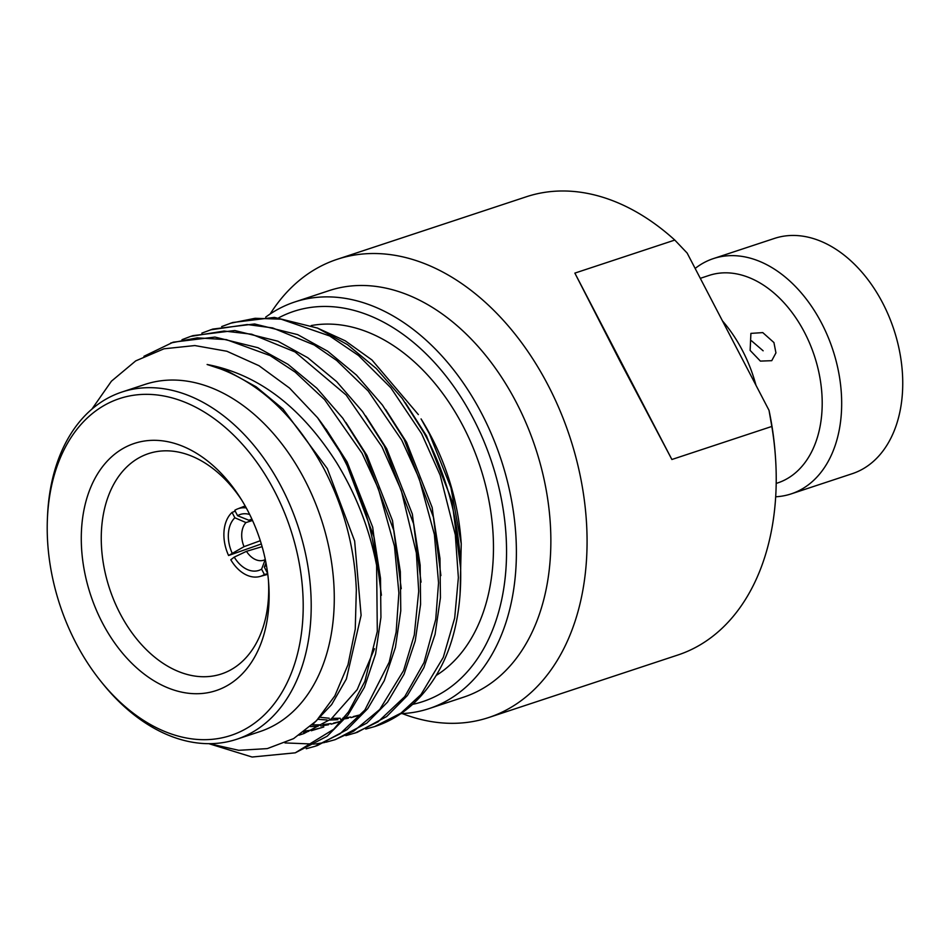 <?xml version="1.0" encoding="UTF-8"?>
<svg xmlns="http://www.w3.org/2000/svg" width="948" height="948" viewBox="0 0 948 948"><rect width="100%" height="100%" fill="white"/><g stroke="black" fill="none" stroke-linecap="round" stroke-linejoin="round"><path stroke-width="1.42" d="M262.11 546.664L246.468 551.333A21.342 14.599 -108.3 0 0 263.805 560.197A21.342 14.599 -108.3 0 0 265.239 559.593L265.298 559.581M252.535 520.488L245.97 522.573L234.855 517.774L232.059 512.394A35.609 24.364 -108.3 0 0 228.587 555.504L244.027 546.664L260.309 540.704M232.059 512.394L235.234 511.197M261.328 543.974L228.587 555.504M246.267 507.927A35.609 24.364 -108.3 0 0 237.593 508.91A35.609 24.364 -108.3 0 0 234.772 510.32L237.581 515.7L248.957 520.286L251.86 519.314M265.973 562.958L264.326 567.07L267.123 572.45A35.609 24.364 -108.3 0 0 267.478 572.106M267.692 573.647L264.397 574.524L261.601 569.156L265.239 559.593M246.468 551.333L234.251 557.116L230.802 559.747A35.609 24.364 -108.3 0 0 259.93 576.491A35.609 24.364 -108.3 0 0 264.397 574.524M245.97 522.573A21.342 14.599 -108.3 0 0 244.027 546.664M251.99 519.291A21.342 14.599 -108.3 0 0 250.402 519.682A21.342 14.599 -108.3 0 0 248.957 520.286M234.855 517.774A29.483 20.169 -108.3 0 0 232.035 552.874M249.691 514.503A29.483 20.169 -108.3 0 0 237.581 515.7M264.326 567.07A29.483 20.169 -108.3 0 0 266.317 564.783M234.251 557.116A29.483 20.169 -108.3 0 0 261.601 569.156M248.08 511.328A130.172 89.076 71.7 0 1 268.687 583.482A130.172 89.076 71.7 0 1 210.906 692.064A130.172 89.076 71.7 0 1 102.325 622.706A130.172 89.076 71.7 0 1 111.686 456.746A130.172 89.076 71.7 0 1 240.448 498.079A130.172 89.076 71.7 0 1 248.08 511.328M241.823 500.271A116.047 79.407 -108.3 0 0 150.459 453.014A116.047 79.407 -108.3 0 0 120.017 613.427A116.047 79.407 -108.3 0 0 223.278 673.305A116.047 79.407 -108.3 0 0 268.474 580.899M773.935 342.56L775.938 352.893L771.755 360.678L760.391 361.105L750.141 350.416L750.899 333.388L762.773 332.606L773.935 342.56M775.677 496.776A123.904 84.787 -108.3 0 0 791.153 493.896L852.228 473.704A123.904 84.787 -108.3 0 0 882.707 303.052A123.904 84.787 -108.3 0 0 774.445 238.422L713.37 258.603A123.904 84.787 -108.3 0 0 695.157 268.45M791.153 493.896A123.904 84.787 -108.3 0 0 821.632 323.232A123.904 84.787 -108.3 0 0 713.37 258.603M776.187 483.433L777.644 482.947A109.281 74.773 -108.3 0 0 804.532 332.44A109.281 74.773 -108.3 0 0 709.045 275.441L700.299 278.333M755.983 385.291A119.033 81.445 -108.3 0 0 742.485 350.582A119.033 81.445 -108.3 0 0 722.447 320.874M400.862 713.654A214.106 146.513 -108.3 0 0 429.089 708.594L463.56 697.195A214.106 146.513 -108.3 0 0 516.233 402.296A214.106 146.513 -108.3 0 0 329.157 290.609L294.674 302.009A214.106 146.513 -108.3 0 0 265.677 317.142M402.236 713.583A241.325 165.13 -108.3 0 0 488.682 717.541A241.325 165.13 -108.3 0 0 548.051 385.172A241.325 165.13 -108.3 0 0 337.204 259.302A241.325 165.13 -108.3 0 0 270.144 314.001M429.089 708.594A214.106 146.513 -108.3 0 0 481.762 413.695A214.106 146.513 -108.3 0 0 294.674 302.009M412.593 704.376A205.503 140.624 -108.3 0 0 473.313 418.578A205.503 140.624 -108.3 0 0 278.759 317.781M436.175 675.462A187.396 128.229 -108.3 0 0 463.169 426.327A187.396 128.229 -108.3 0 0 311.217 325.567M461.238 543.773L460.906 539.388A187.396 128.229 -108.3 0 0 431.34 436.85A187.396 128.229 -108.3 0 0 421.066 418.909L429.48 433.994L450.928 487.639L461.238 543.773L460.076 593.756M221.666 326.574L232.663 322.51L274.422 317.402L317.473 328.067L347.466 344.645L376.32 368.535L402.284 398.551L423.981 432.798C465.812 509.017 472.886 607.846 440.18 668.411A214.106 146.513 -108.3 0 1 375.183 726.417L374.898 726.512M230.269 323.304L255.107 318.291L281.141 319.18L329.691 335.971L358.498 355.5L390.766 387.708L421.564 433.591L440.156 475.126L455.324 534.85L458.37 577.628L454.685 618.06L443.273 657.391L421.019 694.505L401.004 713.097L374.579 726.606L365.727 729.071M201.841 333.127L212.838 329.063L254.597 323.967L297.648 334.62L327.641 351.198L356.484 375.088L382.459 405.104L404.144 439.351L433.556 517.561L439.991 558.573L440.429 597.75L435.073 634.366L423.898 667.641L407.415 695.512L386.689 716.534L357.147 732.377L345.854 735.648M210.42 329.868L247.274 324.524L272.645 327.925L314.203 344.989L336.647 360.43L368.191 391.003L401.739 440.145L419.123 478.385L434.385 534.494L438.545 582.83L435.736 619.376L424.017 662.557L404.749 696.638L378.086 721.784L354.753 733.183M193.013 335.628L234.76 330.52L277.811 341.173L307.804 357.751L336.659 381.641L362.622 411.657L384.319 445.904L413.719 524.114L420.165 565.126L420.592 604.303L415.236 640.919L404.073 674.194L387.578 702.065L366.852 723.087L335.521 739.523M182.004 339.68L190.595 336.421L224.119 331.042L251.73 334.217L295.029 351.933L346.15 395.02L381.902 446.698L401.253 490.341L416.362 552.968L418.708 591.291L414.288 634.994L403.575 670.603L379.733 709.483L353.723 731.169L334.928 739.724L326.065 742.189M143.954 356.294L173.176 342.181L214.935 337.073L257.986 347.726L287.979 364.316L316.822 388.206L342.797 418.21L364.482 452.469L393.894 530.667L400.329 571.691L400.767 610.856L395.411 647.472L384.236 680.747L367.753 708.618L347.027 729.652L317.485 745.484M170.77 342.975L197.243 337.844L226.323 339.621L270.109 355.583L295.219 372.149L324.607 399.641L362.077 453.263L378.311 488.493L394.486 546.261L398.883 592.998L396.122 632.197L389.213 662.154L364.861 710.04L340.024 733.811L315.091 746.277L306.24 748.742M324.832 742.462L315.66 743.967M314.369 744.097L284.993 742.924M209.164 743.67L238.789 750.306L267.265 748.612L293.596 738.622L316.431 720.812L334.834 695.868L347.987 664.785L355.251 629.152L356.329 589.988C354.706 547.98 344.053 507.82 324.358 469.509C293.69 412.83 254.597 377.825 207.114 364.494C258.081 374.211 301.31 407.036 336.813 462.98C356.187 494.749 369.459 528.901 376.617 565.423A214.106 146.513 -108.3 0 0 343.911 459.259A214.106 146.513 -108.3 0 0 317.556 417.701L344.657 459.022L374.069 537.232L380.504 578.244L380.93 617.409L375.574 654.037L364.411 687.3L347.916 715.171L327.19 736.205L295.255 752.831L252.097 757.025L208.844 743.67M376.617 565.423L377.304 631.404L364.838 681.47L348.651 711.687L333.72 729.249L295.255 752.831M101.27 681.837L103.048 684.041A182.857 125.124 -108.3 0 0 236.656 739.286L259.728 731.655A182.857 125.124 -108.3 0 0 304.711 479.806A182.857 125.124 -108.3 0 0 144.949 384.426L121.865 392.057A182.857 125.124 -108.3 0 0 47.519 516.056L47.4 518.876A177.383 121.391 -108.3 0 0 75.887 642.91A177.383 121.391 -108.3 0 0 101.27 681.837A177.383 121.391 -108.3 0 0 268.687 710.384A177.383 121.391 -108.3 0 0 274.517 491.123A177.383 121.391 -108.3 0 0 135.683 394.972A177.383 121.391 -108.3 0 0 47.4 518.876M236.656 739.286A182.857 125.124 -108.3 0 0 281.639 487.438A182.857 125.124 -108.3 0 0 121.865 392.057M317.26 327.972L345.226 340.806L371.948 359.967L418.364 414.596M317.556 417.701L289.507 388.052L258.982 365.703L226.892 351.258L194.85 345.558L163.992 348.793L135.73 360.88L111.426 381.191L91.909 409.121M488.682 717.541L677.844 655.021A241.325 165.13 -108.3 0 0 775.405 456.415A241.325 165.13 -108.3 0 0 771.826 426.446L671.883 459.496L620.087 361.366L574.855 273.107L674.798 240.069A241.325 165.13 -108.3 0 0 526.353 196.769L337.204 259.302M674.798 240.069L687.134 253.045L769.018 410.33A234.44 160.425 71.7 0 1 775.227 453.974L775.405 456.415M769.018 410.33L771.826 426.446M763.14 350.807L751.551 340.83M323.789 726.974L311.288 730.742M308.728 731.311L303.443 732.223M338.661 722.056L331.125 724.189M328.553 724.746L320.72 725.99M318.066 726.263L310.399 726.583M358.498 715.503L350.95 717.636M348.39 718.193L345.025 718.821M343.022 719.117L340.557 719.437M337.891 719.698L329.762 720.03M327.001 719.982L318.552 719.366M207.114 364.494L228.361 371.498L256.209 386.855L283.002 408.991L327.285 468.549L354.647 541.024L361.105 615.347L346.376 679.005L331.634 704.601L313.065 724.154M326.065 429.053L347.11 461.996L372.694 527.195L381.404 595.249M374.507 648.728L357.218 689.575L331.29 718.868L303.964 733.539L298.999 735.174M301.464 734.321L299.781 734.807M345.901 422.5L366.947 455.431L392.519 520.642L401.241 588.684M321.301 727.756L313.681 729.664M311.098 730.161L305.066 730.991M365.727 415.947L386.772 448.878L412.356 514.077L421.066 582.131M341.126 721.203L333.518 723.111M330.923 723.597L323.019 724.616M320.329 724.805L312.259 724.912M385.563 409.382L406.609 442.325L432.181 507.524L440.903 575.578M360.963 714.65L353.343 716.558M350.76 717.044L345.89 717.755M343.958 717.968L342.844 718.063M340.166 718.252L331.954 718.347M329.169 718.229L320.637 717.352M405.389 402.829L426.434 435.772L452.018 500.971L460.728 569.025M574.855 273.107L671.883 459.496M237.593 508.91L245.165 505.959M259.93 576.491L267.774 574.334M193.001 335.628L191.449 336.137M317.497 745.484L315.091 746.277"/></g></svg>
